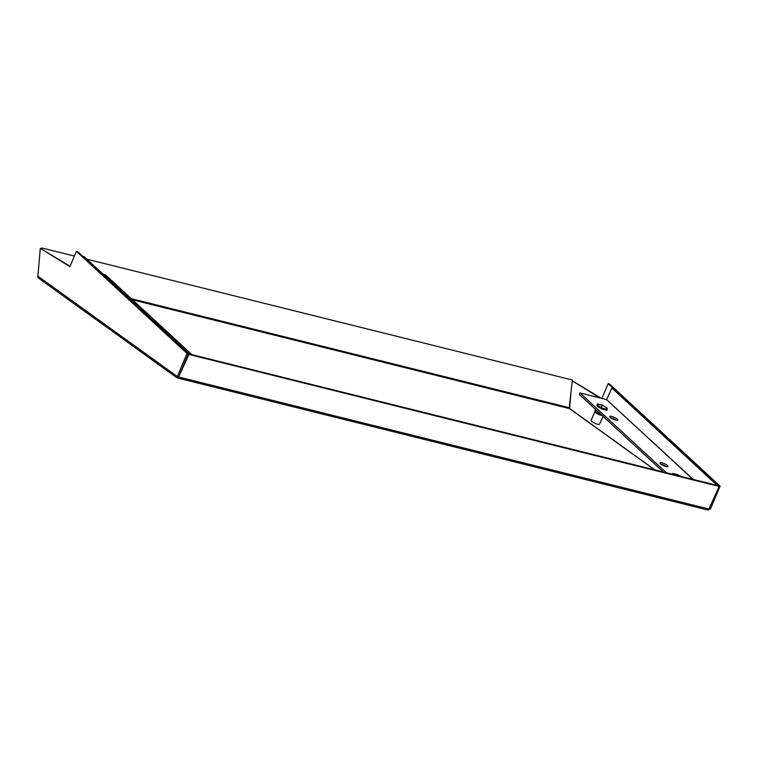 <?xml version="1.0" encoding="UTF-8"?>
<svg xmlns="http://www.w3.org/2000/svg" width="758" height="758" viewBox="0 0 758 758"><rect width="100%" height="100%" fill="white"/><g stroke="black" fill="none" stroke-linecap="round" stroke-linejoin="round"><path stroke-width="1.14" d="M603.065 416.341L599.559 424.148A4.652 1.146 -155.8 0 1 599.01 424.404A4.652 1.146 -155.8 0 1 593.978 422.869A4.652 1.146 -155.8 0 1 591.069 420.33L594.964 411.651M607.149 409.604L606.845 410.267L601.975 409.055L597.096 406.203L597.399 403.891L602.278 405.104L607.149 407.965L607.149 409.604L602.269 408.391L597.399 405.53L597.399 403.891M595.902 409.718L595.134 411.082M599.948 413.451L599.663 414.086L595.134 411.433L595.134 409.907L594.983 411.613M595.418 409.273L595.134 409.907M600.98 414.408L599.663 414.086L599.227 414.768L595.532 412.608L595.532 411.357M606.599 409.282L606.599 407.823L602.278 405.293L597.958 404.213L597.948 405.672L602.269 408.202L606.599 409.282M601.975 409.055L602.269 408.391M597.105 404.545L597.096 406.184L597.399 405.53M595.134 411.433L595.532 412.608M602.923 415.697L599.227 414.768M601.246 407.596L602.278 405.293M606.012 409.131L606.599 407.823M610.759 417.81A4.377 1.08 -155.8 0 1 611.109 417.895A4.377 1.08 -155.8 0 1 616.14 420.226M615.78 420.15A4.377 1.08 -155.8 0 1 611.573 418.359A4.377 1.08 -155.8 0 1 609.773 416.502A4.377 1.08 -155.8 0 1 611.763 416.436A4.377 1.08 -155.8 0 1 615.97 418.226A4.377 1.08 -155.8 0 1 617.77 420.093A4.377 1.08 -155.8 0 1 615.78 420.15M660.957 464.171A4.377 1.08 -155.8 0 1 661.317 464.247A4.377 1.08 -155.8 0 1 666.339 466.587M665.979 466.502A4.377 1.08 -155.8 0 1 661.772 464.711A4.377 1.08 -155.8 0 1 659.981 462.854A4.377 1.08 -155.8 0 1 661.961 462.797A4.377 1.08 -155.8 0 1 666.178 464.588A4.377 1.08 -155.8 0 1 667.969 466.445A4.377 1.08 -155.8 0 1 665.979 466.502M666.424 472.784L579.965 392.947L579.311 394.397L663.373 472.026M579.965 392.947L606.523 399.561L692.973 479.388M672.403 474.091L672.706 473.428L677.586 474.641L680.314 476.242M693.38 479.492L606.523 399.561M606.703 399.457L611.867 387.973L717.239 485.433M718.527 485.802L613.175 388.295L611.867 387.973M718.593 485.641L717.286 485.319M679.755 476.1L677.576 474.821L673.256 473.75L673.256 474.48M672.706 474.347L672.706 473.428M677.282 475.484L677.576 474.821M191.945 354.678L105.485 274.841L103.192 274.273M189.453 353.929L188.155 353.607L82.726 256.261L84.034 256.583L189.405 354.043M718.726 485.982L608.153 383.662L609.46 383.984L720.1 486.153L710.322 509.196L709.014 508.864L709.317 508.173M601.103 398.206L572.281 380.724M608.153 383.662L601.899 398.405M599.796 397.884L572.271 380.81M571.248 389.944L569.523 408.609A1.099 0.625 104 0 1 569.267 407.7L572.356 380.023L86.829 259.17M176.832 377.702A1.753 1.402 125.8 0 1 176.462 375.93L177.268 376.508L187.046 353.465L76.406 251.305L69.888 266.664L40.297 248.311L37.9 276.168A1.753 1.402 -54.2 0 0 38.27 277.94L176.832 377.702A1.753 1.402 125.8 0 0 177.23 377.882A1.753 1.004 -76 0 0 177.438 377.977A1.753 1.004 -76 0 0 178.651 377.029L188.931 354.45L188.316 353.863M70.049 266.285L40.297 248.311M76.406 251.305L77.704 251.628L188.354 353.787L187.046 353.465M177.268 376.508L178.575 376.83L188.354 353.787M708.323 509.821A1.753 1.402 125.8 0 0 709.355 508.95M177.723 376.622L177.23 377.882M74.379 256.071L42.088 248.027L41.074 248.501M42.088 248.027L41.993 248.87M188.931 354.45L719.2 486.437L708.929 509.025A1.753 1.004 104 0 1 707.707 509.973A1.753 1.004 104 0 1 707.498 509.869M719.2 486.437L718.461 485.736L188.335 353.778M718.792 485.821L720.1 486.153M654.921 469.922L569.646 408.524M176.462 375.93L37.9 276.168M132.555 299.836L569.523 408.609L654.561 469.827M569.267 407.7L131.305 298.68M178.651 377.029L708.929 509.025M177.438 377.977L707.707 509.973"/></g></svg>
